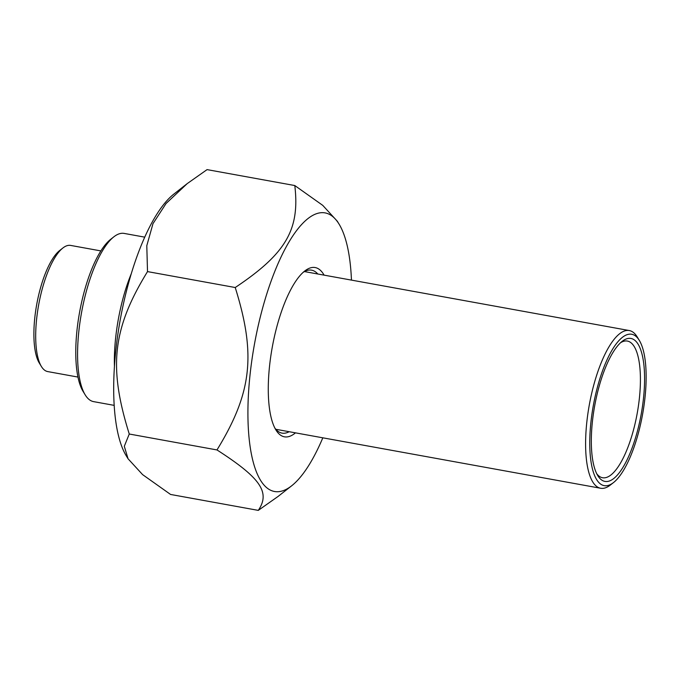 <?xml version="1.0" encoding="UTF-8"?>
<svg xmlns="http://www.w3.org/2000/svg" width="680" height="680" viewBox="0 0 680 680"><rect width="100%" height="100%" fill="white"/><g stroke="black" fill="none" stroke-linecap="round" stroke-linejoin="round"><path stroke-width="1.02" d="M128.044 458.754L126.251 455.804A141.584 46.036 -79.7 0 1 130.458 276.445A141.584 46.036 -79.7 0 1 173.748 194.174L187.221 183.608L166.047 203.524L152.966 223.686L146.795 245.701L147.509 271.6C112.548 328.627 108.256 366.826 129.26 434.019L124.304 446.275L128.044 458.754L142.605 474.623L170.569 494.454L258.289 510.383C270.47 492.346 260.754 478.133 216.98 449.939C251.931 392.912 256.224 354.705 235.229 287.521C285.982 253.606 299.999 229.619 294.797 185.546L322.762 205.377L337.322 221.246L339.116 224.196A141.584 46.036 100.3 0 0 264.681 300.815A141.584 46.036 100.3 0 0 250.121 446.581A141.584 46.036 100.3 0 0 291.618 485.826A141.584 46.036 100.3 0 0 322.822 437.818M294.797 185.546L207.069 169.618L187.221 183.608M291.618 485.826L278.146 496.392L258.289 510.383M351.45 280.109A141.584 46.036 100.3 0 0 339.116 224.196M147.509 271.6L235.229 287.521M289.17 431.707A82.816 26.928 -79.7 0 1 282.022 433.126A82.816 26.928 -79.7 0 1 274.881 428.102M303.152 272.349A82.816 26.928 -79.7 0 1 311.601 270.164A82.816 26.928 -79.7 0 1 317.806 273.998M324.105 275.145A86.02 27.973 100.3 0 0 304.759 270.988A86.02 27.973 100.3 0 0 272.272 347.191A86.02 27.973 100.3 0 0 275.901 429.938A86.02 27.973 100.3 0 0 276.59 431.01A86.02 27.973 100.3 0 0 295.477 432.854M129.26 434.019L216.98 449.939M77.962 377.069L47.736 371.586A64.115 20.851 -79.7 0 1 41.896 367.26A64.115 20.851 -79.7 0 1 41.378 366.46A64.115 20.851 -79.7 0 1 38.675 304.776A64.115 20.851 -79.7 0 1 62.891 247.987A64.115 20.851 -79.7 0 1 70.644 245.421L100.87 250.911M113.832 236.835L110.67 239.326A82.28 26.749 100.3 0 0 79.594 312.205A82.28 26.749 100.3 0 0 83.062 391.365L85.153 394.8A85.484 27.795 -79.7 0 1 81.549 312.562A85.484 27.795 -79.7 0 1 113.832 236.835A85.484 27.795 -79.7 0 1 124.168 233.418L144.73 237.15M114.189 405.374L93.627 401.633A85.484 27.795 -79.7 0 1 85.841 395.87A85.484 27.795 -79.7 0 1 85.153 394.8M62.891 247.987L59.721 250.47A60.911 19.805 100.3 0 0 36.72 304.419A60.911 19.805 100.3 0 0 39.287 363.018L41.378 366.46M639.319 340.399L637.228 336.957A80.138 26.061 100.3 0 0 636.582 335.962A80.138 26.061 100.3 0 0 629.289 330.548A80.138 26.061 100.3 0 0 591.923 392.326A80.138 26.061 100.3 0 0 593.351 482.851A80.138 26.061 100.3 0 0 600.652 488.257A80.138 26.061 100.3 0 0 610.342 485.052L613.513 482.562A76.934 25.015 -79.7 0 1 597.202 480.454A76.934 25.015 -79.7 0 1 599.216 380.868A76.934 25.015 -79.7 0 1 639.319 340.399A76.934 25.015 -79.7 0 1 642.566 414.418A76.934 25.015 -79.7 0 1 613.513 482.562M598.358 476.535A72.658 23.63 100.3 0 0 641.41 412.99A72.658 23.63 100.3 0 0 622.149 341.36A72.658 23.63 100.3 0 0 594.702 405.722A72.658 23.63 100.3 0 0 597.771 475.626A72.658 23.63 100.3 0 0 598.358 476.535M620.534 342.745A69.453 22.584 -79.7 0 1 627.376 341.062A69.453 22.584 -79.7 0 1 633.7 345.754A69.453 22.584 -79.7 0 1 634.942 424.209A69.453 22.584 -79.7 0 1 602.565 477.742A69.453 22.584 -79.7 0 1 596.751 473.764M131.24 273.802A85.484 27.795 100.3 0 0 124.482 293.19A85.484 27.795 100.3 0 0 114.444 366.316M629.289 330.548L304.453 271.575M600.652 488.257L275.817 429.284"/></g></svg>
